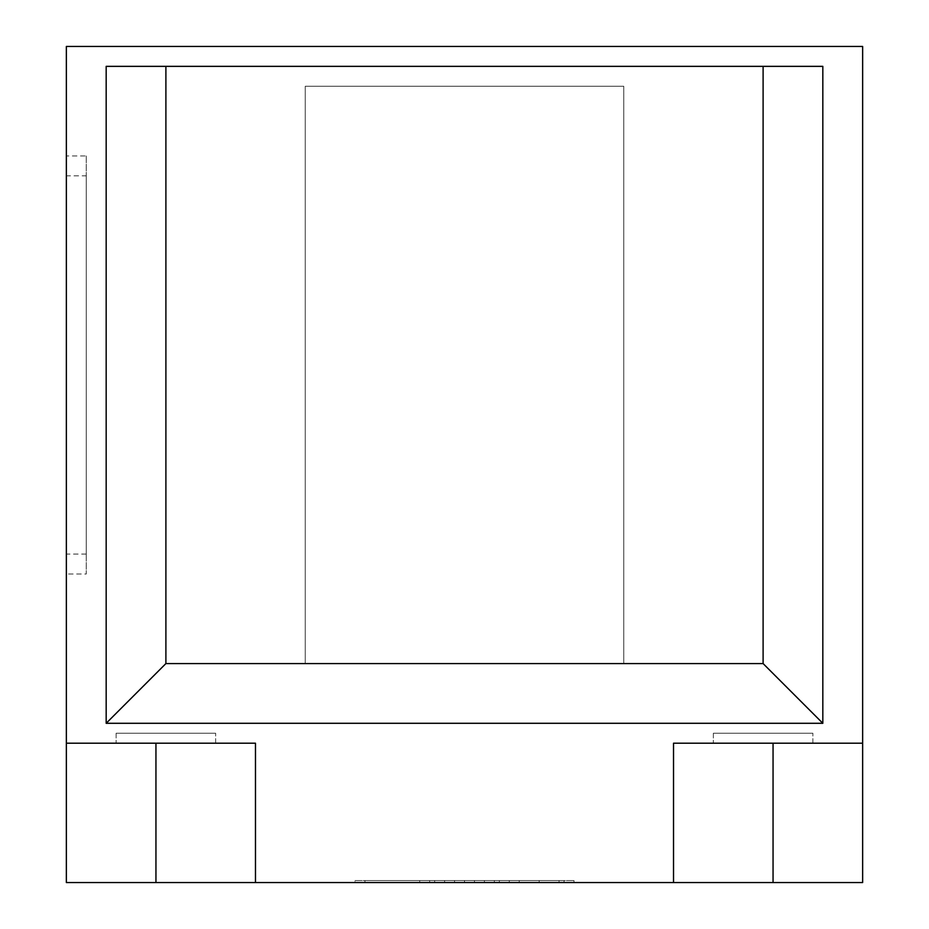<?xml version="1.0" encoding="UTF-8"?>
<svg xmlns="http://www.w3.org/2000/svg" width="929" height="929" viewBox="0 0 929 929"><rect width="100%" height="100%" fill="white"/><g stroke="black" fill="none" stroke-linecap="round" stroke-linejoin="round"><path stroke-width="0.7" stroke-dasharray="4.64 3.48" d="M116.125 733.248L215.656 733.248L116.125 733.248L215.656 733.248L116.125 733.248L116.125 743.2L116.125 733.248M215.656 743.2L215.656 733.248L215.656 743.2L116.125 743.2L215.656 743.2M713.344 733.248L812.875 733.248L713.344 733.248L812.875 733.248L713.344 733.248L713.344 743.2L713.344 733.248M812.875 743.2L812.875 733.248L812.875 743.2L713.344 743.2L812.875 743.2M86.269 155.944L86.269 573.994L86.269 155.944L66.354 155.944L66.354 573.994L86.269 573.994M66.354 573.994L66.354 155.944M86.269 175.848L86.269 554.079L86.269 175.848L66.354 175.848L66.354 554.079L66.354 175.848M86.269 554.079L66.354 554.079M355.006 880.564L573.994 880.564L355.006 880.564L355.006 882.55L573.994 882.55L573.994 880.564M573.994 882.55L355.006 882.55M364.969 880.564L564.031 880.564L364.969 880.564L364.969 882.55L564.031 882.55L364.969 882.55M564.031 880.564L564.031 882.55L429.662 882.55L494.356 882.55L494.356 880.564L564.031 880.564L434.644 880.564L494.356 880.564L434.644 880.564L494.356 880.564L494.356 882.55L434.644 882.55L434.644 880.564L434.644 882.55L494.356 882.55L494.356 880.564L494.356 882.55L564.031 882.55L564.031 880.564L564.031 882.55M429.662 882.55L429.662 880.564L499.337 880.564L429.662 880.564L429.662 882.55L429.662 880.564L429.662 882.55L454.548 882.55L434.644 882.55L434.644 880.564L434.644 882.55L494.356 882.55L494.356 880.564L494.356 882.55L434.644 882.55L494.356 882.55L494.356 880.564L494.356 882.55L454.548 882.55L499.337 882.55L499.337 880.564L499.337 882.55L429.662 882.55M559.061 882.55L559.061 880.564L559.061 882.55M434.644 882.55L434.644 880.564L434.644 882.55M499.337 882.55L499.337 880.564L499.337 882.55M444.596 882.55L444.596 880.564L419.711 880.564L509.289 880.564L444.596 880.564L444.596 882.55L509.289 882.55L444.596 882.55M419.711 882.55L419.711 880.564M464.5 882.55L464.5 880.564M509.289 882.55L509.289 880.564M484.404 882.55L484.404 880.564L484.404 882.55M673.525 882.55L673.525 743.2L862.646 743.2L673.525 743.2L673.525 882.55L862.646 882.55L862.646 743.2L673.525 743.2L673.525 882.55L255.475 882.55L255.475 743.2L66.354 743.2L66.354 882.55L255.475 882.55L255.475 743.2L255.475 882.55M862.646 743.2L862.646 46.45L66.354 46.45L66.354 743.2L155.944 743.2L66.354 743.2M763.104 66.354L763.104 663.573L165.896 663.573L165.896 66.354M305.246 663.573L623.754 663.573L305.246 663.573L305.246 86.269L623.754 86.269L305.246 86.269L305.246 663.573M623.754 663.573L623.754 86.269L623.754 663.573M106.173 66.354L822.827 66.354M519.241 882.55L519.241 880.564L519.241 882.55M539.157 882.55L539.157 880.564L539.157 882.55M454.548 882.55L454.548 880.564L454.548 882.55M474.452 882.55L474.452 880.564L474.452 882.55M773.056 882.55L773.056 743.2M155.944 882.55L155.944 743.2"/><path stroke-width="1.39" d="M862.646 882.55L673.525 882.55L673.525 743.2L862.646 743.2L862.646 882.55M255.475 882.55L66.354 882.55L66.354 743.2L255.475 743.2L255.475 882.55L673.525 882.55M862.646 743.2L862.646 46.45L66.354 46.45L66.354 743.2M165.896 66.354L106.173 66.354L106.173 723.296L165.896 663.573L165.896 66.354L822.827 66.354L822.827 723.296L763.104 663.573L165.896 663.573M106.173 723.296L822.827 723.296M763.104 663.573L763.104 66.354M155.944 882.55L155.944 743.2M773.056 882.55L773.056 743.2"/></g></svg>
